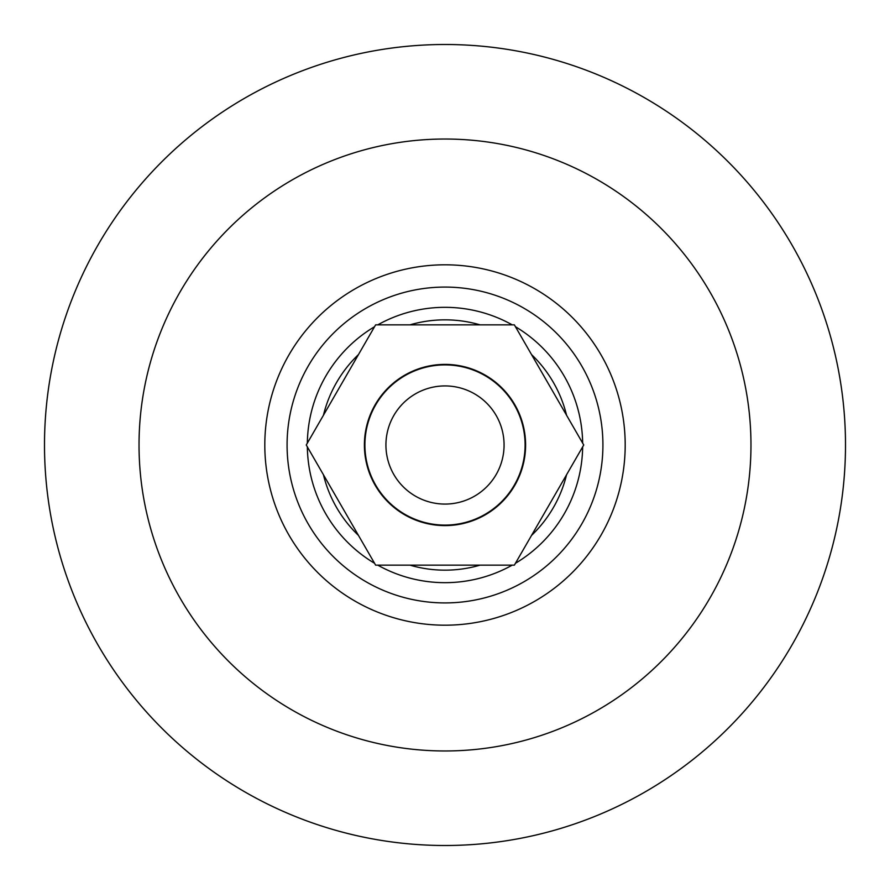 <?xml version="1.0" encoding="UTF-8"?>
<svg xmlns="http://www.w3.org/2000/svg" width="890" height="890" viewBox="0 0 890 890"><rect width="100%" height="100%" fill="white"/><g stroke="black" fill="none" stroke-linecap="round" stroke-linejoin="round"><path stroke-width="1.33" d="M445 139.029A305.971 305.971 0 0 1 750.971 445A305.971 305.971 0 0 1 445 750.971A305.971 305.971 0 0 1 139.029 445A305.971 305.971 0 0 1 445 139.029M445 44.5A400.5 400.5 0 0 1 845.5 445A400.5 400.5 0 0 1 445 845.5A400.5 400.5 0 0 1 44.5 445A400.5 400.5 0 0 1 445 44.5M445 385.926A59.074 59.074 0 0 0 385.926 445A59.074 59.074 0 0 0 445 504.074A59.074 59.074 0 0 0 504.074 445A59.074 59.074 0 0 0 445 385.926M445 525.1A80.1 80.1 0 0 1 364.9 445A80.1 80.1 0 0 1 445 364.9A80.1 80.1 0 0 1 525.1 445A80.1 80.1 0 0 1 445 525.1M409.956 324.85A125.156 125.156 0 0 1 480.044 324.85M531.53 354.576A125.156 125.156 0 0 1 566.574 415.274M323.426 415.274A125.156 125.156 0 0 1 358.47 354.576M566.574 474.726A125.156 125.156 0 0 1 531.53 535.424M480.044 565.15A125.156 125.156 0 0 1 409.956 565.15M515.443 326.719A137.672 137.672 0 0 1 582.661 443.131M582.661 446.869A137.672 137.672 0 0 1 515.443 563.281M512.217 565.15A137.672 137.672 0 0 1 377.783 565.15M377.783 324.85A137.672 137.672 0 0 1 512.217 324.85M374.557 563.281A137.672 137.672 0 0 1 307.339 446.869M307.339 443.131A137.672 137.672 0 0 1 374.557 326.719M358.47 535.424A125.156 125.156 0 0 1 323.426 474.726M445 364.399A80.601 80.601 0 0 0 364.399 445A80.601 80.601 0 0 0 445 525.601A80.601 80.601 0 0 0 525.601 445A80.601 80.601 0 0 0 445 364.399M514.364 565.15L583.74 445L514.364 324.85L375.636 324.85L306.26 445L375.636 565.15L514.364 565.15M445 287.081A157.919 157.919 0 0 1 602.919 445A157.919 157.919 0 0 1 445 602.919A157.919 157.919 0 0 1 287.081 445A157.919 157.919 0 0 1 445 287.081M445 264.808A180.192 180.192 0 0 1 625.192 445A180.192 180.192 0 0 1 445 625.192A180.192 180.192 0 0 1 264.808 445A180.192 180.192 0 0 1 445 264.808"/></g></svg>
